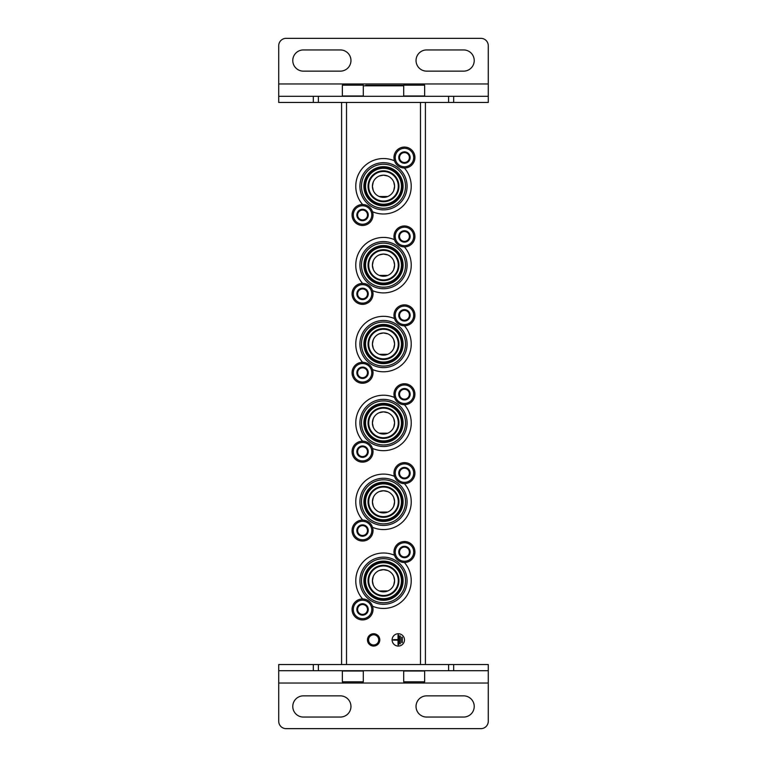 <?xml version="1.0" encoding="UTF-8"?>
<svg xmlns="http://www.w3.org/2000/svg" width="767" height="767" viewBox="0 0 767 767"><rect width="100%" height="100%" fill="white"/><g stroke="black" fill="none" stroke-linecap="round" stroke-linejoin="round"><path stroke-width="1.15" d="M379.214 412.713L383.5 411.85L387.776 412.704M393.739 418.667L394.593 422.675M394.593 422.933L393.739 427.209M387.776 433.182L379.243 433.192M373.261 427.219L372.407 423.01M372.407 422.962L373.261 418.686M379.214 254.932L383.5 254.069L387.776 254.922M393.739 260.885L394.593 264.893M394.593 265.152L393.739 269.428M387.776 275.401L379.243 275.411M373.261 269.438L372.407 265.229M372.407 265.171L373.261 260.905M379.214 570.495L383.5 569.632L387.776 570.495M393.739 576.448L394.593 580.456M394.593 580.715L393.739 584.991M387.776 590.964L379.243 590.973M373.261 585.01L372.407 580.792M372.407 580.744L373.261 576.468M379.214 176.036L383.5 175.173L387.776 176.036M393.739 182L394.593 185.998M394.593 186.256L393.739 190.532M387.776 196.505L379.243 196.515M373.261 190.552L372.407 186.333M372.407 186.285L373.261 182.009M379.214 333.818L383.5 332.964L387.776 333.818M393.739 339.781L394.593 343.789M394.593 344.038L393.739 348.314M387.776 354.287L379.243 354.296M373.261 348.333L372.407 344.115M372.407 344.067L373.261 339.8M379.214 491.599L383.5 490.746L387.776 491.599M393.739 497.562L394.593 501.57M394.593 501.819L393.739 506.095M387.776 512.068L379.243 512.078M373.261 506.115L372.407 501.906M372.407 501.848L373.261 497.582M341.593 102.452L341.593 664.548M425.407 102.452L425.407 664.548M404.458 639.899A6.165 6.165 0 0 0 395.206 634.558A6.165 6.165 0 0 0 395.206 645.239A6.165 6.165 0 0 0 404.458 639.899M379.799 639.899A6.165 6.165 0 0 1 370.557 645.239A6.165 6.165 0 0 1 370.557 634.558A6.165 6.165 0 0 1 379.799 639.899M383.5 490.746A11.093 11.093 0 0 1 393.107 507.38A11.093 11.093 0 0 1 373.893 507.38A11.093 11.093 0 0 1 383.5 490.746M383.5 411.85A11.093 11.093 0 0 1 393.107 428.494A11.093 11.093 0 0 1 373.893 428.494A11.093 11.093 0 0 1 383.5 411.85M383.5 332.964A11.093 11.093 0 0 1 393.107 349.599A11.093 11.093 0 0 1 373.893 349.599A11.093 11.093 0 0 1 383.5 332.964M383.5 254.069A11.093 11.093 0 0 1 393.107 270.713A11.093 11.093 0 0 1 373.893 270.713A11.093 11.093 0 0 1 383.5 254.069M383.5 175.173A11.093 11.093 0 0 1 393.107 191.817A11.093 11.093 0 0 1 373.893 191.817A11.093 11.093 0 0 1 383.5 175.173M383.5 569.632A11.093 11.093 0 0 1 393.107 586.276A11.093 11.093 0 0 1 373.893 586.276A11.093 11.093 0 0 1 383.5 569.632M378.735 639.899A5.101 5.101 0 0 1 371.094 644.309A5.101 5.101 0 0 1 371.094 635.488A5.101 5.101 0 0 1 378.735 639.899M402.234 637.185L401.745 637.185L401.745 642.612L402.234 642.612L402.234 637.185M400.269 635.948L399.77 635.948L399.77 643.839L400.269 643.839L400.269 635.948M393.366 639.649L393.366 640.148L398.044 640.148L398.044 644.826L398.543 644.826L398.543 634.971L398.044 634.971L398.044 639.649L393.366 639.649M383.5 565.941A14.794 14.794 0 0 1 396.309 588.126A14.794 14.794 0 0 1 370.691 588.126A14.794 14.794 0 0 1 383.5 565.941M362.609 598.969A27.737 27.737 0 0 1 394.497 555.27M404.391 562.489A27.737 27.737 0 0 1 372.503 606.189M383.5 557.149A23.585 23.585 0 0 1 403.921 592.517A23.585 23.585 0 0 1 363.079 592.517A23.585 23.585 0 0 1 383.5 557.149M383.5 558.702A22.022 22.022 0 0 1 402.57 591.74A22.022 22.022 0 0 1 364.43 591.74A22.022 22.022 0 0 1 383.5 558.702M383.5 561.128A19.597 19.597 0 0 1 400.47 590.532A19.597 19.597 0 0 1 366.53 590.532A19.597 19.597 0 0 1 383.5 561.128M383.5 562.115A18.609 18.609 0 0 1 399.617 590.034A18.609 18.609 0 0 1 367.383 590.034A18.609 18.609 0 0 1 383.5 562.115M383.5 562.777A17.957 17.957 0 0 1 399.051 589.708A17.957 17.957 0 0 1 367.949 589.708A17.957 17.957 0 0 1 383.5 562.777M383.5 565.279A15.455 15.455 0 0 1 396.884 588.452A15.455 15.455 0 0 1 370.116 588.452A15.455 15.455 0 0 1 383.5 565.279M383.5 487.045A14.794 14.794 0 0 1 396.309 509.23A14.794 14.794 0 0 1 370.691 509.23A14.794 14.794 0 0 1 383.5 487.045M362.609 520.084A27.737 27.737 0 0 1 394.497 476.374M404.391 483.593A27.737 27.737 0 0 1 372.503 527.303M383.5 478.253A23.585 23.585 0 0 1 403.921 513.631A23.585 23.585 0 0 1 363.079 513.631A23.585 23.585 0 0 1 383.5 478.253M383.5 479.816A22.022 22.022 0 0 1 402.57 512.845A22.022 22.022 0 0 1 364.43 512.845A22.022 22.022 0 0 1 383.5 479.816M383.5 482.242A19.597 19.597 0 0 1 400.47 511.637A19.597 19.597 0 0 1 366.53 511.637A19.597 19.597 0 0 1 383.5 482.242M383.5 483.22A18.609 18.609 0 0 1 399.617 511.148A18.609 18.609 0 0 1 367.383 511.148A18.609 18.609 0 0 1 383.5 483.22M383.5 483.881A17.957 17.957 0 0 1 399.051 510.812A17.957 17.957 0 0 1 367.949 510.812A17.957 17.957 0 0 1 383.5 483.881M383.5 486.383A15.455 15.455 0 0 1 396.884 509.566A15.455 15.455 0 0 1 370.116 509.566A15.455 15.455 0 0 1 383.5 486.383M383.5 408.149A14.794 14.794 0 0 1 396.309 430.345A14.794 14.794 0 0 1 370.691 430.345A14.794 14.794 0 0 1 383.5 408.149M362.609 441.188A27.737 27.737 0 0 1 394.497 397.488M404.391 404.698A27.737 27.737 0 0 1 372.503 448.407M383.5 399.358A23.585 23.585 0 0 1 403.921 434.736A23.585 23.585 0 0 1 363.079 434.736A23.585 23.585 0 0 1 383.5 399.358M383.5 400.92A22.022 22.022 0 0 1 402.57 433.959A22.022 22.022 0 0 1 364.43 433.959A22.022 22.022 0 0 1 383.5 400.92M383.5 403.346A19.597 19.597 0 0 1 400.47 432.741A19.597 19.597 0 0 1 366.53 432.741A19.597 19.597 0 0 1 383.5 403.346M383.5 404.334A18.609 18.609 0 0 1 399.617 432.252A18.609 18.609 0 0 1 367.383 432.252A18.609 18.609 0 0 1 383.5 404.334M383.5 404.995A17.957 17.957 0 0 1 399.051 431.926A17.957 17.957 0 0 1 367.949 431.926A17.957 17.957 0 0 1 383.5 404.995M383.5 407.498A15.455 15.455 0 0 1 396.884 430.671A15.455 15.455 0 0 1 370.116 430.671A15.455 15.455 0 0 1 383.5 407.498M383.5 329.264A14.794 14.794 0 0 1 396.309 351.449A14.794 14.794 0 0 1 370.691 351.449A14.794 14.794 0 0 1 383.5 329.264M362.609 362.302A27.737 27.737 0 0 1 394.497 318.593M404.391 325.812A27.737 27.737 0 0 1 372.503 369.512M383.5 320.472A23.585 23.585 0 0 1 403.921 355.85A23.585 23.585 0 0 1 363.079 355.85A23.585 23.585 0 0 1 383.5 320.472M383.5 322.025A22.022 22.022 0 0 1 402.57 355.063A22.022 22.022 0 0 1 364.43 355.063A22.022 22.022 0 0 1 383.5 322.025M383.5 324.451A19.597 19.597 0 0 1 400.47 353.855A19.597 19.597 0 0 1 366.53 353.855A19.597 19.597 0 0 1 383.5 324.451M383.5 325.438A18.609 18.609 0 0 1 399.617 353.357A18.609 18.609 0 0 1 367.383 353.357A18.609 18.609 0 0 1 383.5 325.438M383.5 326.1A17.957 17.957 0 0 1 399.051 353.031A17.957 17.957 0 0 1 367.949 353.031A17.957 17.957 0 0 1 383.5 326.1M383.5 328.602A15.455 15.455 0 0 1 396.884 351.785A15.455 15.455 0 0 1 370.116 351.785A15.455 15.455 0 0 1 383.5 328.602M383.5 250.368A14.794 14.794 0 0 1 396.309 272.563A14.794 14.794 0 0 1 370.691 272.563A14.794 14.794 0 0 1 383.5 250.368M362.609 283.406A27.737 27.737 0 0 1 394.497 239.697M404.391 246.916A27.737 27.737 0 0 1 372.503 290.626M383.5 241.576A23.585 23.585 0 0 1 403.921 276.954A23.585 23.585 0 0 1 363.079 276.954A23.585 23.585 0 0 1 383.5 241.576M383.5 243.139A22.022 22.022 0 0 1 402.57 276.178A22.022 22.022 0 0 1 364.43 276.178A22.022 22.022 0 0 1 383.5 243.139M383.5 245.565A19.597 19.597 0 0 1 400.47 274.96A19.597 19.597 0 0 1 366.53 274.96A19.597 19.597 0 0 1 383.5 245.565M383.5 246.552A18.609 18.609 0 0 1 399.617 274.471A18.609 18.609 0 0 1 367.383 274.471A18.609 18.609 0 0 1 383.5 246.552M383.5 247.214A17.957 17.957 0 0 1 399.051 274.135A17.957 17.957 0 0 1 367.949 274.135A17.957 17.957 0 0 1 383.5 247.214M383.5 249.706A15.455 15.455 0 0 1 396.884 272.889A15.455 15.455 0 0 1 370.116 272.889A15.455 15.455 0 0 1 383.5 249.706M383.5 171.482A14.794 14.794 0 0 1 396.309 193.667A14.794 14.794 0 0 1 370.691 193.667A14.794 14.794 0 0 1 383.5 171.482M362.609 204.511A27.737 27.737 0 0 1 394.497 160.811M404.391 168.031A27.737 27.737 0 0 1 372.503 211.73M383.5 162.69A23.585 23.585 0 0 1 403.921 198.068A23.585 23.585 0 0 1 363.079 198.068A23.585 23.585 0 0 1 383.5 162.69M383.5 164.243A22.022 22.022 0 0 1 402.57 197.282A22.022 22.022 0 0 1 364.43 197.282A22.022 22.022 0 0 1 383.5 164.243M383.5 166.669A19.597 19.597 0 0 1 400.47 196.074A19.597 19.597 0 0 1 366.53 196.074A19.597 19.597 0 0 1 383.5 166.669M383.5 167.657A18.609 18.609 0 0 1 399.617 195.575A18.609 18.609 0 0 1 367.383 195.575A18.609 18.609 0 0 1 383.5 167.657M383.5 168.318A17.957 17.957 0 0 1 399.051 195.249A17.957 17.957 0 0 1 367.949 195.249A17.957 17.957 0 0 1 383.5 168.318M383.5 170.82A15.455 15.455 0 0 1 396.884 193.993A15.455 15.455 0 0 1 370.116 193.993A15.455 15.455 0 0 1 383.5 170.82M403.691 85.319L365.754 85.319M367.479 612.296L362.542 615.144L357.614 612.296L357.614 606.601L362.542 603.754L367.479 606.601L367.479 612.296A5.695 5.695 0 0 1 357.614 612.296A5.695 5.695 0 0 1 362.542 603.754A5.695 5.695 0 0 1 367.479 612.296L367.479 606.601L362.542 603.754L357.614 606.601L357.614 612.296L360.078 613.725A4.928 4.928 0 0 1 360.078 605.182A4.928 4.928 0 0 1 367.479 609.449A4.928 4.928 0 0 1 365.006 613.725L367.479 612.296M362.542 600.206A9.242 9.242 0 0 1 370.547 614.07A9.242 9.242 0 0 1 354.536 614.07A9.242 9.242 0 0 1 362.542 600.206M362.542 598.969A10.479 10.479 0 0 1 371.621 614.693A10.479 10.479 0 0 1 353.472 614.693A10.479 10.479 0 0 1 362.542 598.969M365.006 613.725A4.928 4.928 0 0 1 360.078 613.725L362.542 615.144L365.006 613.725M367.479 533.401L362.542 536.248L357.614 533.401L357.614 527.715L362.542 524.868L367.479 527.715L367.479 533.401A5.695 5.695 0 0 1 357.614 533.401A5.695 5.695 0 0 1 362.542 524.868A5.695 5.695 0 0 1 367.479 533.401L367.479 527.715L362.542 524.868L357.614 527.715L357.614 533.401L360.078 534.829A4.928 4.928 0 0 1 360.078 526.287A4.928 4.928 0 0 1 367.479 530.563A4.928 4.928 0 0 1 365.006 534.829L367.479 533.401M362.542 521.311A9.242 9.242 0 0 1 370.547 535.184A9.242 9.242 0 0 1 354.536 535.184A9.242 9.242 0 0 1 362.542 521.311M362.542 520.084A10.479 10.479 0 0 1 371.621 535.797A10.479 10.479 0 0 1 353.472 535.797A10.479 10.479 0 0 1 362.542 520.084M365.006 534.829A4.928 4.928 0 0 1 360.078 534.829L362.542 536.248L365.006 534.829M367.479 454.515L362.542 457.362L357.614 454.515L357.614 448.82L362.542 445.972L367.479 448.82L367.479 454.515A5.695 5.695 0 0 1 357.614 454.515A5.695 5.695 0 0 1 362.542 445.972A5.695 5.695 0 0 1 367.479 454.515L367.479 448.82L362.542 445.972L357.614 448.82L357.614 454.515L360.078 455.934A4.928 4.928 0 0 1 360.078 447.401A4.928 4.928 0 0 1 367.479 451.667A4.928 4.928 0 0 1 365.006 455.934L367.479 454.515M362.542 442.425A9.242 9.242 0 0 1 370.547 456.288A9.242 9.242 0 0 1 354.536 456.288A9.242 9.242 0 0 1 362.542 442.425M362.542 441.188A10.479 10.479 0 0 1 371.621 456.902A10.479 10.479 0 0 1 353.472 456.902A10.479 10.479 0 0 1 362.542 441.188M365.006 455.934A4.928 4.928 0 0 1 360.078 455.934L362.542 457.362L365.006 455.934M367.479 375.619L362.542 378.467L357.614 375.619L357.614 369.934L362.542 367.086L367.479 369.934L367.479 375.619A5.695 5.695 0 0 1 357.614 375.619A5.695 5.695 0 0 1 362.542 367.086A5.695 5.695 0 0 1 367.479 375.619L367.479 369.934L362.542 367.086L357.614 369.934L357.614 375.619L360.078 377.048A4.928 4.928 0 0 1 360.078 368.505A4.928 4.928 0 0 1 367.479 372.772A4.928 4.928 0 0 1 365.006 377.048L367.479 375.619M362.542 363.529A9.242 9.242 0 0 1 370.547 377.402A9.242 9.242 0 0 1 354.536 377.402A9.242 9.242 0 0 1 362.542 363.529M362.542 362.302A10.479 10.479 0 0 1 371.621 378.016A10.479 10.479 0 0 1 353.472 378.016A10.479 10.479 0 0 1 362.542 362.302M365.006 377.048A4.928 4.928 0 0 1 360.078 377.048L362.542 378.467L365.006 377.048M367.479 296.733L362.542 299.581L357.614 296.733L357.614 291.038L362.542 288.191L367.479 291.038L367.479 296.733A5.695 5.695 0 0 1 357.614 296.733A5.695 5.695 0 0 1 362.542 288.191A5.695 5.695 0 0 1 367.479 296.733L367.479 291.038L362.542 288.191L357.614 291.038L357.614 296.733L360.078 298.152A4.928 4.928 0 0 1 360.078 289.61A4.928 4.928 0 0 1 367.479 293.886A4.928 4.928 0 0 1 365.006 298.152L367.479 296.733M362.542 284.643A9.242 9.242 0 0 1 370.547 298.507A9.242 9.242 0 0 1 354.536 298.507A9.242 9.242 0 0 1 362.542 284.643M362.542 283.406A10.479 10.479 0 0 1 371.621 299.12A10.479 10.479 0 0 1 353.472 299.12A10.479 10.479 0 0 1 362.542 283.406M365.006 298.152A4.928 4.928 0 0 1 360.078 298.152L362.542 299.581L365.006 298.152M367.479 217.838L362.542 220.685L357.614 217.838L357.614 212.143L362.542 209.295L367.479 212.143L367.479 217.838A5.695 5.695 0 0 1 357.614 217.838A5.695 5.695 0 0 1 362.542 209.295A5.695 5.695 0 0 1 367.479 217.838L367.479 212.143L362.542 209.295L357.614 212.143L357.614 217.838L360.078 219.266A4.928 4.928 0 0 1 360.078 210.724A4.928 4.928 0 0 1 367.479 214.99A4.928 4.928 0 0 1 365.006 219.266L367.479 217.838M362.542 205.748A9.242 9.242 0 0 1 370.547 219.611A9.242 9.242 0 0 1 354.536 219.611A9.242 9.242 0 0 1 362.542 205.748M362.542 204.511A10.479 10.479 0 0 1 371.621 220.234A10.479 10.479 0 0 1 353.472 220.234A10.479 10.479 0 0 1 362.542 204.511M365.006 219.266A4.928 4.928 0 0 1 360.078 219.266L362.542 220.685L365.006 219.266M409.386 554.857L404.458 557.705L399.521 554.857L399.521 549.162L404.458 546.315L409.386 549.162L409.386 554.857A5.695 5.695 0 0 1 399.521 554.857A5.695 5.695 0 0 1 404.458 546.315A5.695 5.695 0 0 1 409.386 554.857L409.386 549.162L404.458 546.315L399.521 549.162L399.521 554.857L401.994 556.276A4.928 4.928 0 0 1 401.994 547.734A4.928 4.928 0 0 1 409.386 552.01A4.928 4.928 0 0 1 406.922 556.276L409.386 554.857M404.458 542.758A9.242 9.242 0 0 1 412.464 556.631A9.242 9.242 0 0 1 396.453 556.631A9.242 9.242 0 0 1 404.458 542.758M404.458 541.531A10.479 10.479 0 0 1 413.528 557.245A10.479 10.479 0 0 1 395.379 557.245A10.479 10.479 0 0 1 404.458 541.531M406.922 556.276A4.928 4.928 0 0 1 401.994 556.276L404.458 557.705L406.922 556.276M409.386 475.962L404.458 478.809L399.521 475.962L399.521 470.267L404.458 467.419L409.386 470.267L409.386 475.962A5.695 5.695 0 0 1 399.521 475.962A5.695 5.695 0 0 1 404.458 467.419A5.695 5.695 0 0 1 409.386 475.962L409.386 470.267L404.458 467.419L399.521 470.267L399.521 475.962L401.994 477.39A4.928 4.928 0 0 1 401.994 468.848A4.928 4.928 0 0 1 409.386 473.114A4.928 4.928 0 0 1 406.922 477.39L409.386 475.962M404.458 463.872A9.242 9.242 0 0 1 412.464 477.736A9.242 9.242 0 0 1 396.453 477.736A9.242 9.242 0 0 1 404.458 463.872M404.458 462.635A10.479 10.479 0 0 1 413.528 478.359A10.479 10.479 0 0 1 395.379 478.359A10.479 10.479 0 0 1 404.458 462.635M406.922 477.39A4.928 4.928 0 0 1 401.994 477.39L404.458 478.809L406.922 477.39M409.386 397.066L404.458 399.914L399.521 397.066L399.521 391.381L404.458 388.533L409.386 391.381L409.386 397.066A5.695 5.695 0 0 1 399.521 397.066A5.695 5.695 0 0 1 404.458 388.533A5.695 5.695 0 0 1 409.386 397.066L409.386 391.381L404.458 388.533L399.521 391.381L399.521 397.066L401.994 398.495A4.928 4.928 0 0 1 401.994 389.952A4.928 4.928 0 0 1 409.386 394.228A4.928 4.928 0 0 1 406.922 398.495L409.386 397.066M404.458 384.976A9.242 9.242 0 0 1 412.464 398.85A9.242 9.242 0 0 1 396.453 398.85A9.242 9.242 0 0 1 404.458 384.976M404.458 383.749A10.479 10.479 0 0 1 413.528 399.463A10.479 10.479 0 0 1 395.379 399.463A10.479 10.479 0 0 1 404.458 383.749M406.922 398.495A4.928 4.928 0 0 1 401.994 398.495L404.458 399.914L406.922 398.495M409.386 318.18L404.458 321.028L399.521 318.18L399.521 312.485L404.458 309.638L409.386 312.485L409.386 318.18A5.695 5.695 0 0 1 399.521 318.18A5.695 5.695 0 0 1 404.458 309.638A5.695 5.695 0 0 1 409.386 318.18L409.386 312.485L404.458 309.638L399.521 312.485L399.521 318.18L401.994 319.599A4.928 4.928 0 0 1 401.994 311.066A4.928 4.928 0 0 1 409.386 315.333A4.928 4.928 0 0 1 406.922 319.599L409.386 318.18M404.458 306.091A9.242 9.242 0 0 1 412.464 319.954A9.242 9.242 0 0 1 396.453 319.954A9.242 9.242 0 0 1 404.458 306.091M404.458 304.854A10.479 10.479 0 0 1 413.528 320.568A10.479 10.479 0 0 1 395.379 320.568A10.479 10.479 0 0 1 404.458 304.854M406.922 319.599A4.928 4.928 0 0 1 401.994 319.599L404.458 321.028L406.922 319.599M409.386 239.285L404.458 242.132L399.521 239.285L399.521 233.599L404.458 230.752L409.386 233.599L409.386 239.285A5.695 5.695 0 0 1 399.521 239.285A5.695 5.695 0 0 1 404.458 230.752A5.695 5.695 0 0 1 409.386 239.285L409.386 233.599L404.458 230.752L399.521 233.599L399.521 239.285L401.994 240.713A4.928 4.928 0 0 1 401.994 232.171A4.928 4.928 0 0 1 409.386 236.437A4.928 4.928 0 0 1 406.922 240.713L409.386 239.285M404.458 227.195A9.242 9.242 0 0 1 412.464 241.068A9.242 9.242 0 0 1 396.453 241.068A9.242 9.242 0 0 1 404.458 227.195M404.458 225.968A10.479 10.479 0 0 1 413.528 241.682A10.479 10.479 0 0 1 395.379 241.682A10.479 10.479 0 0 1 404.458 225.968M406.922 240.713A4.928 4.928 0 0 1 401.994 240.713L404.458 242.132L406.922 240.713M409.386 160.399L404.458 163.246L399.521 160.399L399.521 154.704L404.458 151.856L409.386 154.704L409.386 160.399A5.695 5.695 0 0 1 399.521 160.399A5.695 5.695 0 0 1 404.458 151.856A5.695 5.695 0 0 1 409.386 160.399L409.386 154.704L404.458 151.856L399.521 154.704L399.521 160.399L401.994 161.818A4.928 4.928 0 0 1 401.994 153.275A4.928 4.928 0 0 1 409.386 157.551A4.928 4.928 0 0 1 406.922 161.818L409.386 160.399M404.458 148.309A9.242 9.242 0 0 1 412.464 162.173A9.242 9.242 0 0 1 396.453 162.173A9.242 9.242 0 0 1 404.458 148.309M404.458 147.072A10.479 10.479 0 0 1 413.528 162.786A10.479 10.479 0 0 1 395.379 162.786A10.479 10.479 0 0 1 404.458 147.072M406.922 161.818A4.928 4.928 0 0 1 401.994 161.818L404.458 163.246L406.922 161.818M488.282 683.042L488.282 721.258A7.392 7.392 0 0 1 480.88 728.65L286.12 728.65A7.392 7.392 0 0 1 278.718 721.258L278.718 683.042L488.282 683.042L488.282 664.548L278.718 664.548L278.718 683.042M278.718 670.713L488.282 670.713M426.644 717.059L463.623 717.059A10.604 10.604 0 0 0 474.227 706.465A10.604 10.604 0 0 0 463.623 695.861L426.644 695.861A10.604 10.604 0 0 0 416.04 706.465A10.604 10.604 0 0 0 426.644 717.059M303.377 717.059L340.356 717.059A10.604 10.604 0 0 0 350.96 706.465A10.604 10.604 0 0 0 340.356 695.861L303.377 695.861A10.604 10.604 0 0 0 292.773 706.465A10.604 10.604 0 0 0 303.377 717.059M278.718 83.958L278.718 45.742A7.392 7.392 0 0 1 286.12 38.35L480.88 38.35A7.392 7.392 0 0 1 488.282 45.742L488.282 83.958L278.718 83.958L278.718 102.452L488.282 102.452L488.282 83.958M488.282 96.287L278.718 96.287M340.356 49.941L303.377 49.941A10.604 10.604 0 0 0 292.773 60.535A10.604 10.604 0 0 0 303.377 71.139L340.356 71.139A10.604 10.604 0 0 0 350.96 60.535A10.604 10.604 0 0 0 340.356 49.941M463.623 49.941L426.644 49.941A10.604 10.604 0 0 0 416.04 60.535A10.604 10.604 0 0 0 426.644 71.139L463.623 71.139A10.604 10.604 0 0 0 474.227 60.535A10.604 10.604 0 0 0 463.623 49.941M414.17 681.805L424.65 681.805L424.65 671.02L403.691 671.02L403.691 681.805L414.17 681.805M352.83 681.805L363.309 681.805L363.309 671.02L342.35 671.02L342.35 681.805L352.83 681.805M424.65 85.195L403.691 85.195L403.691 95.98L424.65 95.98L424.65 85.195L423.413 83.958M363.309 85.195L342.35 85.195L342.35 95.98L363.309 95.98L363.309 85.195L362.072 83.958M420.479 102.452L420.479 664.548M346.521 102.452L346.521 664.548M403.691 85.808L363.309 85.808M453.671 670.713L453.671 664.548M448.618 670.713L448.618 664.548M318.382 670.713L318.382 664.548M313.329 670.713L313.329 664.548M313.329 96.287L313.329 102.452M318.382 96.287L318.382 102.452M448.618 96.287L448.618 102.452M453.671 96.287L453.671 102.452M423.413 683.042L424.65 681.805M404.928 683.042L403.691 681.805M362.072 683.042L363.309 681.805M343.587 683.042L342.35 681.805M404.928 83.958L403.691 85.195M343.587 83.958L342.35 85.195"/></g></svg>
